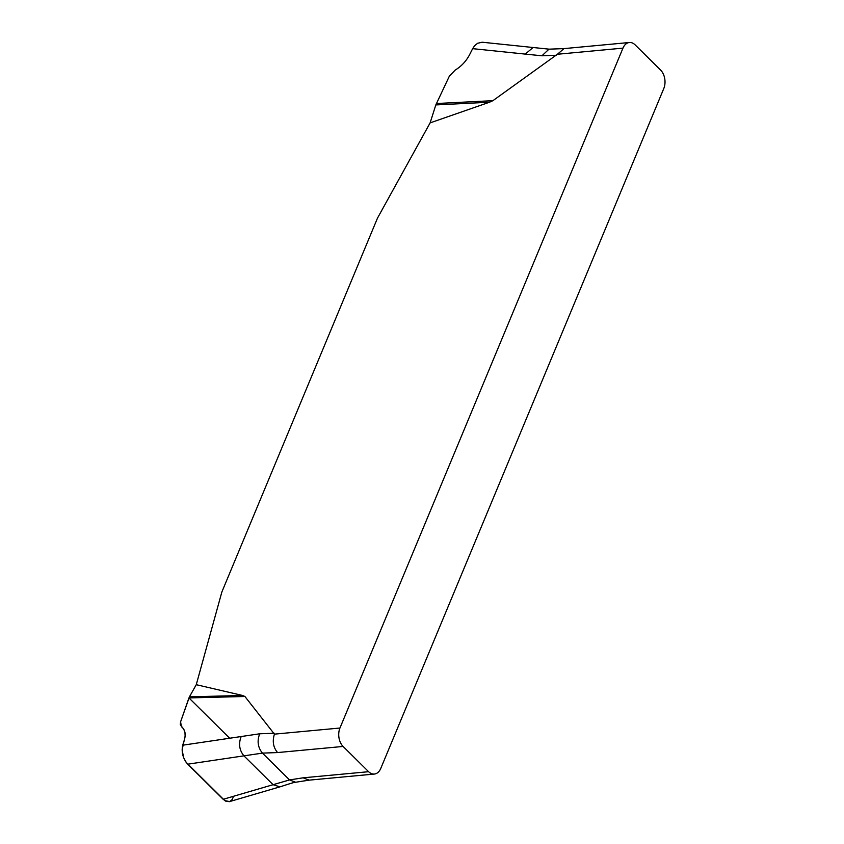 <?xml version="1.0" encoding="UTF-8"?>
<svg xmlns="http://www.w3.org/2000/svg" width="844" height="844" viewBox="0 0 844 844"><rect width="100%" height="100%" fill="white"/><g stroke="black" fill="none" stroke-linecap="round" stroke-linejoin="round"><path stroke-width="1.27" d="M380.771 768.43L663.785 88.536A13.261 8.841 -95.3 0 0 660.641 70.115L635.131 44.869A13.261 8.841 -95.3 0 0 629.381 42.506A13.261 8.841 -95.3 0 0 622.967 48.129L339.953 728.024A13.261 8.841 -95.3 0 0 343.097 746.444L368.606 771.701A13.261 8.841 -95.3 0 0 374.356 774.053A13.261 8.841 -95.3 0 0 380.771 768.43M196.262 684.684L189.436 696.838L242.566 695.477L196.262 684.684L221.867 591.982L377.5 218.1L430.113 122.886L489.509 102.219L435.82 104.93L430.113 122.886M242.566 695.477L244.908 696.49L274.427 734.143L339.953 728.024M622.967 48.129L557.43 54.248L492.917 100.668L489.509 102.219M533.081 47.496L525.263 54.1L472.651 48.657L469.654 54.575C466.226 61.137 461.394 66.317 455.18 70.105L449.335 76.203L435.82 104.93M525.263 54.1L541.953 55.788L548.98 49.163M482.24 42.232L477.62 43.266L474.623 45.713L472.651 48.657M189.436 696.838L180.595 721.831L181.407 726.652L182.336 727.475M182.863 728.034L181.766 726.948C185.163 729.965 186.018 734.322 184.33 740.03L182.715 745.199L259.73 733.784L274.279 733.246M182.715 745.199C181.26 752.204 182.916 758.534 187.706 764.189L223.185 799.31L273.087 784.698L279.955 786.851L229.072 801.747M241.205 736.506C238.388 743.691 239.295 750.137 243.927 755.844L187.706 764.189M223.185 799.31L225.897 801.262L229.484 801.621M343.097 746.444L277.56 752.563L262.452 753.122L243.927 755.844L273.087 784.698L289.524 779.93L303.08 777.82L368.606 771.701M557.43 54.248L563.971 48.614M259.73 733.784C256.914 740.979 257.81 747.425 262.452 753.122L289.524 779.93L295.632 782.24L309.178 780.13L303.08 777.82M277.56 752.563C273.256 747.425 272.211 741.285 274.427 734.143M229.663 738.215L188.95 697.914L180.595 721.831L180.268 724.616L183.823 729.395L184.963 732.476L185.131 736.073L182.104 749.905L183.697 757.817L186.176 762.406L224.82 800.65L229.673 801.568L232.227 799.521L233.577 796.272M436.369 103.527L492.917 100.668M556.512 55.24L541.953 55.788M244.908 696.49L188.95 697.914M481.966 42.2L549.075 49.163L564.182 48.604M563.855 48.625L629.381 42.506M308.82 780.172L374.356 774.053M295.632 782.24C295.21 781.766 281.179 786.534 279.955 786.851"/></g></svg>
